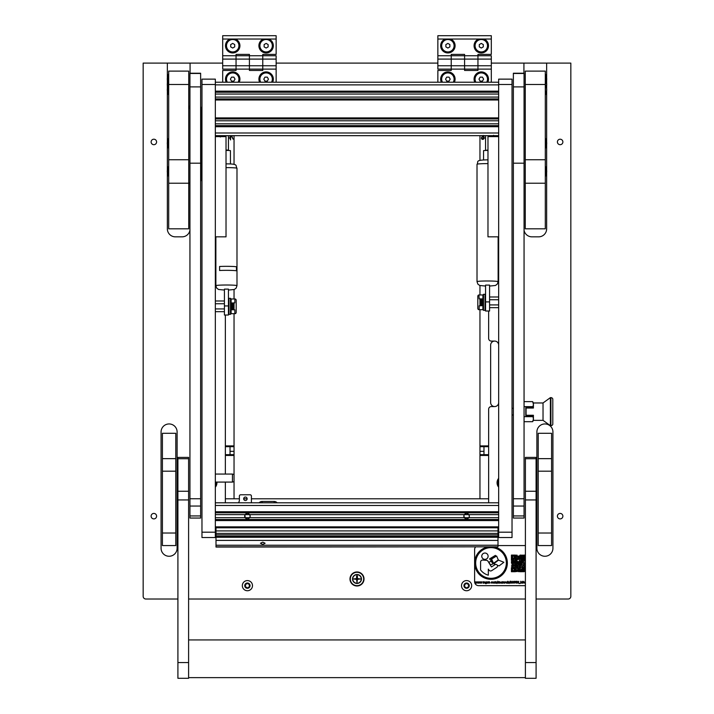 <?xml version="1.0" encoding="UTF-8"?>
<svg xmlns="http://www.w3.org/2000/svg" width="714" height="714" viewBox="0 0 714 714"><rect width="100%" height="100%" fill="white"/><g stroke="black" fill="none" stroke-linecap="round" stroke-linejoin="round"><path stroke-width="1.07" d="M349.985 578.974A7.015 7.015 0 0 0 357 585.989A7.015 7.015 0 0 0 364.015 578.974A7.015 7.015 0 0 0 357 571.959A7.015 7.015 0 0 0 349.985 578.974M151.118 516.16A2.74 2.74 0 0 0 153.858 518.899A2.74 2.74 0 0 0 156.598 516.16A2.74 2.74 0 0 0 153.858 513.42A2.74 2.74 0 0 0 151.118 516.16M151.118 141.952A2.74 2.74 0 0 0 153.858 144.692A2.74 2.74 0 0 0 156.598 141.952A2.74 2.74 0 0 0 153.858 139.212A2.74 2.74 0 0 0 151.118 141.952M557.402 516.16A2.74 2.74 0 0 0 560.142 518.899A2.74 2.74 0 0 0 562.882 516.16A2.74 2.74 0 0 0 560.142 513.42A2.74 2.74 0 0 0 557.402 516.16M557.402 141.952A2.74 2.74 0 0 0 560.142 144.692A2.74 2.74 0 0 0 562.882 141.952A2.74 2.74 0 0 0 560.142 139.212A2.74 2.74 0 0 0 557.402 141.952M215.333 487.189A6.953 6.953 0 0 0 216.904 482.084M498.667 478.309A6.953 6.953 0 0 0 498.667 487.189M215.333 269.348A6.953 6.953 0 0 0 215.869 268.607M498.131 268.607A6.953 6.953 0 0 0 498.667 269.348M215.333 533.965A6.953 6.953 0 0 0 216.003 533.01M497.997 533.01A6.953 6.953 0 0 0 498.667 533.965M498.667 345.094A4.007 4.007 0 0 0 494.659 341.087L491.312 341.087A2.669 2.669 0 0 1 488.644 338.409L488.644 311.018M536.892 431.961L536.892 548.236A8.015 8.015 0 0 0 544.907 556.26A8.015 8.015 0 0 0 552.931 548.236L552.931 431.961A8.015 8.015 0 0 0 544.907 423.946A8.015 8.015 0 0 0 536.892 431.961M161.069 431.961L161.069 548.236A8.015 8.015 0 0 0 169.093 556.26A8.015 8.015 0 0 0 177.108 548.236L177.108 431.961A8.015 8.015 0 0 0 169.093 423.946A8.015 8.015 0 0 0 161.069 431.961M215.869 261.199A6.953 6.953 0 0 0 215.333 260.467M498.667 260.467A6.953 6.953 0 0 0 498.131 261.199M190.076 73.239L190.076 63.1L222.688 63.1M200.634 106.779A7.47 7.47 0 0 1 201.973 109.867M201.973 178.045A7.47 7.47 0 0 1 200.634 181.133M167.353 172.663L167.353 228.819A8.015 8.015 0 0 0 175.376 236.843L182.052 236.843A8.015 8.015 0 0 0 189.942 230.274M177.911 599.019L145.834 599.019A2.669 2.669 0 0 1 143.166 596.351L143.166 63.1L167.353 63.1L167.353 77.826M167.353 80.441L167.353 83.172M167.353 85.787L167.353 88.518M167.353 91.133L167.353 141.979M167.353 144.594L167.353 170.048M188.603 599.019L525.397 599.019M536.089 599.019L568.165 599.019A2.669 2.669 0 0 0 570.834 596.351L570.834 63.1L523.924 63.1L523.924 73.239M524.058 230.274A8.015 8.015 0 0 0 531.948 236.843L538.624 236.843A8.015 8.015 0 0 0 546.647 228.819L546.647 172.663M546.647 170.048L546.647 144.594M546.647 141.979L546.647 91.133M546.647 88.518L546.647 85.787M546.647 83.172L546.647 80.441M546.647 77.826L546.647 63.1M276.139 63.1L437.861 63.1M491.312 63.1L523.924 63.1M488.644 502.799L488.644 409.247A2.669 2.669 0 0 1 491.312 406.569L494.659 406.569A4.007 4.007 0 0 0 498.667 402.562M225.356 315.035L225.356 474.06M225.356 482.084L225.356 502.799M190.076 63.1L167.353 63.1M189.942 105.993A7.006 7.006 0 0 0 188.737 107.395M188.737 183.703L189.942 183.703M188.737 183.4L189.942 183.4M200.634 179.651A6.703 6.703 0 0 0 201.321 176.697L201.321 111.214A6.703 6.703 0 0 0 200.634 108.251M189.942 106.413A6.703 6.703 0 0 0 188.737 108.001M188.737 108.073A6.667 6.667 0 0 1 189.942 106.466M200.634 108.341A6.667 6.667 0 0 1 201.286 111.214L201.286 176.697A6.667 6.667 0 0 1 200.634 179.571M189.942 183.364L188.737 183.364M188.737 183.052L189.942 183.052M189.942 106.913A6.355 6.355 0 0 0 188.737 108.805M488.644 455.452L479.96 455.452L479.96 498.791L488.644 498.791L251.417 498.791M247.142 498.791L243.67 498.791M239.386 498.791L225.356 498.791L234.04 498.791L234.04 455.452L225.356 455.452M479.96 455.452L479.96 454.684L488.644 454.684M488.644 446.669L479.96 446.669L479.96 454.684M479.96 446.669L479.96 445.893L488.644 445.893M479.96 135.669L479.96 160.373M479.96 285.564L479.96 294.971M479.96 309.68L479.96 445.893M494.659 341.087A4.007 4.007 0 0 0 490.643 345.094L490.643 402.562A4.007 4.007 0 0 0 494.659 406.569M483.967 446.669L483.967 454.684M225.356 445.893L234.04 445.893L234.04 313.687M234.04 298.988L234.04 289.563M234.04 164.372L234.04 135.669M234.04 445.893L234.04 446.669L225.356 446.669M225.356 454.684L234.04 454.684L234.04 446.669M234.04 454.684L234.04 455.452M230.033 454.684L230.033 446.669M229.979 39.038A7.22 7.22 0 0 0 232.71 52.943A7.22 7.22 0 0 0 235.433 39.038L222.688 39.038L222.688 35.7L276.139 35.7L276.139 39.038L263.395 39.038A7.22 7.22 0 0 0 266.117 52.943A7.22 7.22 0 0 0 268.848 39.038M222.688 65.768L222.688 59.092L236.048 59.092L236.048 54.407L249.418 54.407L249.418 59.092L262.779 59.092L262.779 70.445L249.418 70.445L249.418 69.115L262.779 69.115L262.779 65.768L249.418 65.768L249.418 69.115L249.418 59.092L249.418 65.768L222.688 65.768L222.688 69.115L236.048 69.115L236.048 59.092L236.048 70.445L222.688 70.445L222.688 82.208M222.688 59.092L222.688 55.746L236.048 55.746L236.048 59.092L249.418 59.092L249.418 55.746L262.779 55.746L262.779 54.407L276.139 54.407L276.139 39.038M222.688 55.746L222.688 39.038M262.779 59.092L262.779 55.746L262.779 59.092L276.139 59.092L276.139 65.768L262.779 65.768L262.779 59.092M263.395 39.038L235.433 39.038M272.65 82.208A7.22 7.22 0 0 0 266.117 71.918A7.22 7.22 0 0 0 259.593 82.208M239.235 82.208A7.22 7.22 0 0 0 232.71 71.918A7.22 7.22 0 0 0 226.177 82.208M276.139 59.092L276.139 55.746L262.779 55.746M276.139 65.768L276.139 69.115L262.779 69.115M276.139 69.115L276.139 82.208M249.418 55.746L236.048 55.746M249.418 69.115L236.048 69.115M363.685 578.974A6.685 6.685 0 0 1 357 585.659A6.685 6.685 0 0 1 350.315 578.974A6.685 6.685 0 0 1 357 572.298A6.685 6.685 0 0 1 363.685 578.974M352.529 578.974A4.471 4.471 0 0 1 357 574.502A4.471 4.471 0 0 1 361.471 578.974A4.471 4.471 0 0 1 357 583.454A4.471 4.471 0 0 1 352.529 578.974M357 582.454L357.402 579.375L360.472 578.974L357.402 578.572L357.402 575.903L356.598 575.903L356.598 578.572L353.528 578.974L356.598 579.375L357 582.454M357 583.249A4.275 4.275 0 0 0 361.275 578.974A4.275 4.275 0 0 0 357 574.699A4.275 4.275 0 0 0 352.725 578.974A4.275 4.275 0 0 0 357 583.249M259.12 502.799A4.007 4.007 0 0 1 262.109 501.46L274.14 501.46A4.007 4.007 0 0 1 277.13 502.799M445.152 39.038A7.22 7.22 0 0 0 447.883 52.943A7.22 7.22 0 0 0 450.605 39.038L437.861 39.038L437.861 35.7L491.312 35.7L491.312 39.038L478.567 39.038A7.22 7.22 0 0 0 481.29 52.943A7.22 7.22 0 0 0 484.021 39.038M437.861 65.768L437.861 59.092L451.221 59.092L451.221 54.407L464.582 54.407L464.582 59.092L477.952 59.092L477.952 70.445L464.582 70.445L464.582 69.115L477.952 69.115L477.952 65.768L464.582 65.768L464.582 69.115L464.582 59.092L464.582 65.768L437.861 65.768L437.861 69.115L451.221 69.115L451.221 59.092L451.221 70.445L437.861 70.445L437.861 82.208M437.861 59.092L437.861 55.746L451.221 55.746L451.221 59.092L464.582 59.092L464.582 55.746L477.952 55.746L477.952 54.407L491.312 54.407L491.312 39.038M437.861 55.746L437.861 39.038M477.952 59.092L477.952 55.746L477.952 59.092L491.312 59.092L491.312 65.768L477.952 65.768L477.952 59.092M478.567 39.038L450.605 39.038M487.823 82.208A7.22 7.22 0 0 0 481.29 71.918A7.22 7.22 0 0 0 474.765 82.208M454.407 82.208A7.22 7.22 0 0 0 447.883 71.918A7.22 7.22 0 0 0 441.35 82.208M491.312 59.092L491.312 55.746L477.952 55.746M491.312 65.768L491.312 69.115L477.952 69.115M491.312 69.115L491.312 82.208M464.582 55.746L451.221 55.746M464.582 69.115L451.221 69.115M238.11 82.208A6.212 6.212 0 0 0 229.613 73.747A6.212 6.212 0 0 0 227.311 82.208M233.862 81.137L235.022 79.138L233.862 77.13L231.55 77.13L230.39 79.138L231.55 81.137L233.862 81.137M453.283 82.208A6.212 6.212 0 0 0 444.786 73.747A6.212 6.212 0 0 0 442.475 82.208M449.035 81.137L450.195 79.138L449.035 77.13L446.723 77.13L445.563 79.138L446.723 81.137L449.035 81.137M271.525 82.208A6.212 6.212 0 0 0 263.029 73.747A6.212 6.212 0 0 0 260.717 82.208M267.277 81.137L268.437 79.138L267.277 77.13L264.965 77.13L263.805 79.138L264.965 81.137L267.277 81.137M486.689 82.208A6.212 6.212 0 0 0 478.201 73.747A6.212 6.212 0 0 0 475.89 82.208M482.45 81.137L483.61 79.138L482.45 77.13L480.138 77.13L478.978 79.138L480.138 81.137L482.45 81.137M229.605 51.105A6.212 6.212 0 0 0 238.092 48.829A6.212 6.212 0 0 0 235.816 40.341A6.212 6.212 0 0 0 227.329 42.617A6.212 6.212 0 0 0 229.605 51.105M234.71 46.883L234.71 44.563L232.71 43.411L230.702 44.563L230.702 46.883L232.71 48.034L234.71 46.883M444.768 51.105A6.212 6.212 0 0 0 453.265 48.829A6.212 6.212 0 0 0 450.989 40.341A6.212 6.212 0 0 0 442.501 42.617A6.212 6.212 0 0 0 444.768 51.105M449.882 46.883L449.882 44.563L447.883 43.411L445.875 44.563L445.875 46.883L447.883 48.034L449.882 46.883M263.011 51.105A6.212 6.212 0 0 0 271.498 48.829A6.212 6.212 0 0 0 269.232 40.341A6.212 6.212 0 0 0 260.735 42.617A6.212 6.212 0 0 0 263.011 51.105M268.125 46.883L268.125 44.563L266.117 43.411L264.118 44.563L264.118 46.883L266.117 48.034L268.125 46.883M478.184 51.105A6.212 6.212 0 0 0 486.671 48.829A6.212 6.212 0 0 0 484.395 40.341A6.212 6.212 0 0 0 475.908 42.617A6.212 6.212 0 0 0 478.184 51.105M483.298 46.883L483.298 44.563L481.29 43.411L479.29 44.563L479.29 46.883L481.29 48.034L483.298 46.883M215.333 485.922A6.212 6.212 0 0 0 216.163 482.084M498.667 479.585A6.212 6.212 0 0 0 498.667 485.922M215.333 268.071A6.212 6.212 0 0 0 215.869 266.911M215.869 262.895A6.212 6.212 0 0 0 215.333 261.735M498.131 266.911A6.212 6.212 0 0 0 498.667 268.071M498.667 261.735A6.212 6.212 0 0 0 498.131 262.895M215.333 532.698A6.212 6.212 0 0 0 216.003 531.091M497.997 531.091A6.212 6.212 0 0 0 498.667 532.698M224.017 135.669L224.017 136.606M220.68 135.669L220.68 136.606M219.609 135.669L219.609 136.561L220.412 136.981M232.309 135.669L231.738 136.374M231.657 135.669L233.067 139.141L231.256 135.678L231.443 136.74L230.97 136.606L230.97 135.669M230.033 136.606L230.167 135.669M219.609 136.561L219.341 136.124L219.341 136.606M219.341 136.124L219.341 135.669M230.033 135.669L230.033 138.007L228.435 138.007M230.533 135.669L230.568 139.944L230.167 138.873M230.568 137.159L230.568 138.873M230.595 136.776L230.943 135.669M230.167 136.071L230.211 136.669M230.167 138.034L230.167 137.159M489.982 136.606L489.982 135.669M493.32 136.606L493.32 135.669M483.833 135.669L483.967 136.606M483.03 135.669L483.03 136.606L482.494 136.454M482.12 136.231L481.691 135.669M494.391 136.606L494.391 135.981L494.659 136.606M494.391 135.981L493.588 135.294M485.565 138.007L483.967 138.007L483.967 135.669M483.512 138.445L482.771 139.007L483.512 138.445L482.771 139.007L481.834 138.025M481.432 138.302L482.771 139.408L483.949 137.945M483.565 136.133L483.423 135.455L483.565 136.133M481.423 138.061L481.664 137.4A1.267 1.267 0 0 0 482.441 139.382A1.267 1.267 0 0 0 483.931 137.864L483.423 135.455M483.057 135.669L483.548 137.963C482.709 139.355 482.191 139.248 481.995 137.632L482.557 135.669M482.53 136.187L481.995 137.632M483.155 136.133L483.03 135.544M215.333 84.484L201.973 84.484L201.973 79.138L215.333 79.138L215.333 537.544L201.973 537.544L201.973 532.198L215.333 532.198M201.973 84.484L201.973 532.198M512.027 84.484L498.667 84.484L498.667 79.138L512.027 79.138L512.027 537.544L498.667 537.544L498.667 532.198L512.027 532.198M498.667 84.484L498.667 532.198M215.333 136.606L226.026 136.606L226.026 236.843L215.333 236.843M498.667 136.606L487.974 136.606L487.974 236.843L498.667 236.843M249.659 514.598L250.15 516.16A2.74 2.74 0 0 1 249.695 517.677C248.169 519.292 246.642 519.292 245.125 517.677A2.74 2.74 0 0 1 245.125 514.642C246.651 513.036 248.169 513.036 249.695 514.642A2.74 2.74 0 0 1 250.15 516.16L249.9 517.302M245.705 518.31L244.92 517.302M244.92 515.017L245.125 517.677L464.305 517.677A2.74 2.74 0 0 1 463.85 516.16L464.894 518.31M215.333 514.642L464.305 514.642L463.85 516.16A2.74 2.74 0 0 1 464.305 514.642C465.831 513.036 467.358 513.036 468.875 514.642A2.74 2.74 0 0 1 469.33 516.16L469.08 517.302M468.839 514.598L469.33 516.16A2.74 2.74 0 0 1 468.875 517.677C467.349 519.292 465.831 519.292 464.305 517.677L498.667 517.677M498.667 529.529L497.997 529.529M216.003 529.529L215.333 529.529M498.667 502.799L215.333 502.799M498.667 519.506L215.333 519.506L498.667 519.506M215.333 512.822L498.667 512.822M463.85 516.16L464.341 514.598M244.67 516.16L245.161 514.598M498.667 82.208L215.333 82.208L498.667 82.208M498.667 92.231L215.333 92.231M498.667 98.916L215.333 98.916L498.667 98.916M498.667 118.961L215.333 118.961L498.667 118.961M498.667 125.646L215.333 125.646M498.667 135.669L215.333 135.669M245.402 500.523A1.74 1.74 0 0 0 247.142 498.791A1.74 1.74 0 0 0 245.402 497.051A1.74 1.74 0 0 0 243.67 498.791A1.74 1.74 0 0 0 245.402 500.523M238.369 502.799A4.007 4.007 0 0 0 239.386 500.121L239.386 496.114A1.339 1.339 0 0 1 240.725 494.775L250.078 494.775A1.339 1.339 0 0 1 251.417 496.114L251.417 502.799M262.779 542.158L265.117 543.238L262.779 544.434L260.44 543.238L262.779 542.158M216.003 546.808L497.997 546.808L216.003 547.049L216.003 530.913L497.997 530.913L497.997 533.403L216.003 533.403M497.997 533.403L497.997 536.339L216.003 536.339M497.997 546.808L497.997 545.237L216.003 545.237M497.997 536.339L497.997 545.237M497.997 530.913L497.997 527.789L216.003 527.789L216.003 530.913M215.333 474.06L232.443 474.06L232.443 482.084L234.04 481.655M232.443 482.084L215.333 482.084M234.04 474.489L232.443 474.06M228.962 302.156L228.435 302.156M228.962 310.51L228.435 310.51M232.175 302.995L234.844 302.843L234.844 298.988L231.104 298.988L231.104 313.687L231.104 309.831L231.639 309.724L234.844 309.831L234.844 313.687L231.104 313.687M232.175 302.977L232.175 309.689L231.104 309.251M234.04 302.968L234.04 309.706M233.246 309.68L233.246 302.995M224.419 308.921L215.333 308.921M215.333 303.745L224.419 303.745M485.038 306.502L485.565 306.502M485.038 298.149L485.565 298.149M479.156 309.68L478.924 309.68A1.339 1.107 -90 0 1 477.818 308.377L477.818 296.274A1.339 1.107 -90 0 1 478.924 294.971L479.156 298.827L482.361 298.943L481.825 298.988L481.825 305.681L482.361 305.663L479.156 305.824L479.156 309.68L482.896 309.68L482.896 305.824L482.896 309.68M479.96 305.699L479.96 298.961M480.754 298.988L480.754 305.672M489.581 299.737L498.667 299.737M498.667 304.914L489.581 304.914M234.844 313.687L235.076 313.687A1.339 1.107 90 0 0 236.182 312.384L236.182 300.282A1.339 1.107 90 0 0 235.076 298.988L234.844 298.988M231.104 308.207L231.104 304.467M231.104 302.843L231.639 302.95L231.104 303.414L231.104 298.988M231.639 303.414L231.639 309.251M482.896 300.451L482.896 304.2M482.361 305.244L482.896 305.244L482.361 305.717L482.361 298.943L482.896 298.836L482.896 295.373L483.512 294.311L483.512 310.349L482.896 309.278M479.156 294.971L482.896 294.971L482.896 305.815M230.488 298.318L228.962 298.318L228.962 314.356L230.488 314.356L230.488 298.318L231.104 299.389M483.512 310.349L485.038 310.349L485.038 294.311L483.512 294.311M200.634 73.239L189.942 73.239L200.634 73.239L200.634 163.185L189.942 163.185L189.942 73.471L200.634 73.471M200.634 515.936L189.942 515.936L189.942 518.052L200.634 518.052L200.634 163.185M189.942 515.936L189.942 163.185M524.058 73.239L513.366 73.239L524.058 73.239L524.058 163.185L513.366 163.185L513.366 73.471L524.058 73.471M524.058 515.936L513.366 515.936L513.366 518.052L524.058 518.052L524.058 163.185M513.366 515.936L513.366 163.185M525.397 662.556L525.397 678.3L536.089 678.3L536.089 457.397L525.397 457.397L525.397 662.556L536.089 662.556M177.911 662.556L177.911 678.3L188.603 678.3L188.603 457.397L177.911 457.397L177.911 662.556L188.603 662.556M188.737 84.484L168.691 84.484L168.691 71.114L188.737 71.114L188.737 183.221L168.691 183.221L168.691 159.74L188.737 159.74M168.691 183.221L168.691 228.819L188.737 228.819L188.737 183.221M168.691 84.484L168.691 159.74M545.309 84.484L525.263 84.484L525.263 71.114L545.309 71.114L545.309 228.819L525.263 228.819L525.263 159.74L545.309 159.74M525.263 84.484L525.263 159.74M162.408 533.028L175.778 533.028L175.778 545.567L162.408 545.567L162.408 433.3L175.778 433.3L175.778 471.186L162.408 471.186M175.778 533.028L175.778 471.186M538.222 471.186L538.222 433.3L551.592 433.3L551.592 471.186L538.222 471.186L538.222 533.028L551.592 533.028L551.592 545.567L538.222 545.567L538.222 533.028M551.592 471.186L551.592 533.028M236.45 266.777A10.558 0.652 180 0 0 226.427 266.331A10.558 0.652 180 0 0 219.582 266.492L219.591 270.49L219.591 266.492A10.549 0.652 180 0 1 236.45 266.777L236.45 270.784A10.558 0.652 180 0 0 226.427 270.329A10.558 0.652 180 0 0 219.582 270.49A10.549 0.652 180 0 1 236.45 270.784L236.45 266.777M228.435 289.125L224.419 289.125L224.419 305.931L228.435 305.931L228.435 289.125M228.435 305.931L228.435 315.035L224.419 315.017L224.419 305.931M224.419 315.017L228.435 315.017M226.026 150.359L230.435 150.6L230.435 163.943M228.435 135.669L228.435 150.386M228.435 150.065L226.026 150.065M224.419 135.669L224.419 136.606M489.581 285.1L485.565 285.1L485.565 301.906L489.581 301.906L489.581 285.1M489.581 301.906L489.581 311.018L485.565 311.001L485.565 301.906M485.565 311.001L489.581 311.001M483.565 159.936L483.565 150.6L487.974 150.351M487.974 150.056L485.565 150.386M489.581 135.669L489.581 136.606M485.565 135.669L485.565 150.056M545.612 74.39L545.612 83.886A10.692 10.692 0 0 0 545.612 74.39L545.309 74.381M168.691 85.073L168.388 85.082A10.692 10.692 0 0 0 168.388 94.578L168.388 74.39A10.692 10.692 0 0 0 168.388 83.886L168.691 83.886M550.905 397.627L550.396 397.627L550.396 425.687L550.905 425.687A2.008 2.008 0 0 0 552.797 424.348L552.797 398.956A2.008 2.008 0 0 0 550.905 397.627L550.905 425.687L550.905 397.627M533.412 402.973L532.635 401.625L533.412 404.133L533.412 402.973L543.033 402.973L550.396 397.627M543.033 402.973L543.033 420.341L550.396 425.687M543.033 420.341L533.412 420.341L532.635 421.688L533.412 419.18L533.412 420.341M513.366 414.995L512.027 414.995M513.366 408.31L512.027 408.31M533.412 415.664L525.799 415.664L525.799 407.649L532.903 407.649L533.412 404.133L533.412 408.051L526.066 408.051L526.066 415.262L533.412 415.262L533.412 419.18L532.635 421.688L524.058 421.688M532.903 407.649L533.412 407.649M532.903 415.664L533.412 419.18M532.635 406.641L524.058 406.641M524.058 401.625L532.635 401.625M524.058 416.673L532.635 416.673M495.561 564.453A1.615 1.615 0 0 0 495.007 564.676L491.473 566.961L488.108 561.427A2.008 2.008 0 0 0 486.457 560.338L482.726 560.071A2.008 2.008 0 0 0 480.584 562.07L480.584 569.959A14.637 14.637 0 0 0 488.322 575.189L488.322 569.112L488.929 570.049A2.008 2.008 0 0 0 491.696 570.647L496.757 567.389A1.615 1.615 0 0 0 497.239 565.167L499.032 565.925L503.87 562.293L498.568 560.133L493.802 563.703L495.561 564.453A1.615 1.615 0 0 1 497.239 565.167M484.94 559.365A3.168 3.168 0 0 0 488.108 556.197A3.168 3.168 0 0 0 484.94 553.029A3.168 3.168 0 0 0 481.763 556.197A3.168 3.168 0 0 0 484.94 559.365M491 547.638A15.342 15.342 0 0 0 475.667 562.971A15.342 15.342 0 0 0 491 578.313A15.342 15.342 0 0 0 506.342 562.971A15.342 15.342 0 0 0 491 547.638M487.457 547.049A16.315 16.315 0 0 0 491 579.295A16.315 16.315 0 0 0 494.552 547.049M487.046 582.463L487.225 581.785L487.689 583.052L488.314 581.785L487.68 583.222L487.046 582.463M483.619 583.204L483.619 581.785L484.333 581.758L484.86 583.204L484.306 581.937L483.619 583.204M480.477 583.204L479.897 581.785L480.504 582.803L480.968 581.785L481.441 582.803L482.057 581.785L481.459 583.204L480.977 582.187L480.477 583.204M488.715 583.204L488.715 581.785L489.429 581.758L489.956 583.204L489.393 581.937L488.715 583.204M491.839 581.758L492.49 582.089L491.223 582.49L492.49 582.901L491.83 583.222L491.045 582.508L491.839 581.758M494.597 583.204L494.597 581.785L496.23 581.758L496.712 582.437L496.542 583.204L496.203 581.937L495.57 583.204L495.23 581.937L494.597 583.204M498.274 583.204L498.274 581.785L499.907 581.758L500.389 582.437L500.219 583.204L499.88 581.937L499.247 583.204L498.907 581.937L498.274 583.204M502.629 583.204L502.629 581.785L503.334 581.758L503.87 583.204L503.308 581.937L502.629 583.204M507.172 581.785L507.351 583.204L506.592 583.222L505.86 582.49L507.172 581.785M508.6 581.758L508.573 583.222L508.6 581.758M510.555 583.204L510.724 581.267L510.555 583.204M514.08 581.214L514.946 581.598L514.071 581.41L513.205 582.222L514.125 583.052L514.901 582.454L514.25 582.258L515.071 582.258L514.116 583.249L513.036 582.231L514.08 581.214M517.409 583.204L517.231 581.267L518.551 582.785L518.721 581.267L518.721 583.204L517.409 581.678L517.409 583.204M520.64 583.204L520.72 581.267L521.541 582.856L522.371 581.267L522.63 583.204L522.264 581.803L521.568 583.204L520.827 581.803L520.64 583.204M475.506 547.049A4.007 4.007 0 0 0 474.614 549.575L474.614 581.651A4.007 4.007 0 0 0 478.621 585.659L525.397 585.659M525.397 545.567L497.997 545.567M525.138 565.443L524.594 566.032L525.138 565.443M521.738 564.863L521.202 565.381L521.738 564.863M525.397 561.463L525.397 562.052M523.442 570.031L522.934 570.031L522.934 571.709L523.442 571.709L523.442 570.031M522.264 571.209L521.095 571.209L521.095 571.709L522.264 571.709L522.264 571.209M522.264 570.031L521.202 570.031L521.202 570.7L522.264 570.7L522.264 570.031M520.604 570.7L519.497 570.7L519.497 571.709L520.604 571.709L520.604 570.7M520.515 568.299L520.051 568.817L520.515 568.299M525.058 570.084L524.014 570.584L524.014 571.709L525.058 571.146L525.058 570.084M522.264 568.362L521.202 569.442L522.264 569.442L522.264 568.362M518.864 571.209L518.31 571.709L518.864 571.209M520.051 568.987L519.497 568.987L519.497 570.031L520.051 570.031L520.051 568.987M519.417 570.031L518.864 570.584L519.417 570.031M521.095 569.504L520.711 570.031L521.095 569.504M525.397 555.09L524.014 555.09L524.014 559.151L525.397 559.151M515.401 555.09L511.42 555.09L511.42 559.151L515.401 559.151L515.401 555.09M515.401 567.657L511.42 567.657L511.42 571.718L515.401 571.718L515.401 567.657M525.397 564.239L524.611 563.605L524.611 562.516L522.862 563.114L523.38 561.329L521.193 560.838L522.345 561.998L521.827 564.828L522.862 564.828L522.862 565.925L522.3 566.523L521.086 565.979L521.086 565.354L519.444 565.354L519.444 564.239L517.695 565.354L518.266 564.176L516.543 563.605L517.123 562.034L516.035 562.498L515.428 564.239L514.803 564.239L514.276 562.498L513.741 562.498L513.205 564.828L514.276 564.828L514.276 565.979L511.983 566.523L511.983 567.121L517.141 567.684L516.035 569.335L516.035 571.548L517.061 571.548L516.543 570.022L517.704 570.022L517.141 571.146L518.266 571.146L518.266 569.968L518.873 569.968L518.873 568.871L517.695 569.433L517.695 568.299L519.444 568.299L518.873 566.024L520.56 566.604L519.979 567.746L522.862 567.282L522.345 567.746L522.862 569.433L523.478 570.022L525.209 569.433L525.397 570.022M525.397 566.523L523.433 565.979L524.005 565.417L523.567 563.694L525.397 564.828M525.397 563.06L525.397 563.703M516.543 558.616L516.017 559.107L516.543 558.616M517.123 559.151L516.543 559.687L517.123 559.151M517.73 558.616L517.195 559.107L517.73 558.616M518.302 559.151L517.73 559.687L518.302 559.151M513.116 562.034L512.59 562.552L513.116 562.034M515.419 562.034L514.321 562.516L515.419 562.034M514.276 561.436L513.232 561.436L513.232 562.034L514.276 562.034L514.276 561.436M513.696 559.687L511.394 559.687L511.394 560.303L513.696 560.303L513.696 559.687M520.568 561.436L520.006 562.034L520.568 561.436M522.889 560.267L522.282 560.802L522.889 560.267M521.72 563.159L521.72 562.034L521.122 562.034L520.604 563.159L521.72 563.159M521.122 564.819L521.122 563.721L520.051 563.721L520.497 564.819L521.122 564.819M522.889 559.151L522.327 559.714L522.889 559.151M515.419 563.159L514.874 563.667L515.419 563.159M515.419 559.687L514.874 560.267L515.419 559.687M512.018 565.443L511.42 566.05L512.018 565.443M513.643 565.443L513.116 565.979L513.643 565.443M521.122 555.117L520.006 555.117L520.006 555.688L521.122 555.688L521.122 555.117M521.72 555.724L521.193 556.251L521.72 555.724M523.416 555.162L521.764 555.162L521.764 555.688L523.416 555.688L523.416 555.162M517.123 555.162L516.088 555.162L516.088 555.724L517.123 555.724L517.123 555.162M518.855 558.062L518.355 558.062L518.355 559.107L518.855 559.107L518.855 558.062M525.397 559.714L525.165 560.267L523.442 559.714L523.442 561.436L525.397 560.802M513.107 564.828L512.607 564.828L513.107 563.694L512.018 563.694L512.018 565.363L513.107 565.363L513.107 564.828M520.015 561.374L520.015 560.829L521.113 560.829L520.604 559.687L521.158 560.204L522.229 559.74L521.113 558.643L519.935 559.196L519.417 556.849L520.604 557.982L521.693 556.991L520.56 556.991L520.015 555.769L517.748 556.277L517.748 557.375L516.035 556.277L516.525 558.544L518.328 557.982L518.328 556.849L518.891 556.849L519.417 561.374L520.015 561.374M518.837 563.721L520.015 563.721L520.015 562.07L517.784 561.472L517.186 563.123L518.328 563.123L518.328 562.07L518.891 562.07L519.444 563.203L518.328 563.203L518.328 564.256L518.837 563.721M516.525 561.998L516.525 560.847L517.088 560.847L516.525 559.803L515.49 560.829L514.321 560.829L514.321 561.374L515.981 561.374L516.525 561.998M512.518 562.578L511.992 561.998L513.179 560.847L511.465 561.445L511.465 563.123L512.518 563.123L512.518 562.578M523.442 558.036L522.925 558.036L523.389 556.34L521.773 556.34L522.353 558.071L521.184 558.071L521.184 558.589L523.442 559.089L523.442 558.036M523.79 581.267L524.71 583.204L524.237 582.579L522.871 583.204L523.79 581.267M518.953 583.525L520.336 583.4L518.953 583.525M515.472 582.437L515.642 581.267L515.651 582.686L516.517 582.722L516.713 581.267L516.115 583.249L515.472 582.437M511.322 583.204L511.144 581.267L512.465 582.785L512.634 581.267L512.634 583.204L511.322 581.678L511.322 583.204M510.046 581.214L509.234 583.472L510.046 581.214M507.716 583.204L507.895 581.214L507.716 583.204M504.245 582.463L504.414 581.785L504.878 583.052L505.512 581.785L504.878 583.222L504.245 582.463M502.058 581.785L502.228 583.204L501.478 583.222L500.737 582.49L502.058 581.785M497.819 581.214L497.006 583.472L497.819 581.214M492.981 581.99L494.258 582.499L493.517 583.222L492.981 581.99M478.246 583.204L477.657 581.785L478.264 582.803L478.728 581.785L479.21 582.803L479.817 581.785L479.228 583.204L478.737 582.187L478.246 583.204M483.048 583.204L483.226 581.785L483.048 583.204M486.502 582.035L486.627 583.347L485.957 583.749L485.234 583.302L485.939 583.57L486.502 582.927L485.208 582.49L485.939 581.758L486.502 582.035M476.006 583.204L475.417 581.785L476.033 582.803L476.488 581.785L476.97 582.803L477.586 581.785L476.988 583.204L476.506 582.187L476.006 583.204M491.268 558.884L495.766 556.001L495.391 555.376L489.581 558.884L492.955 563.069L491.268 558.884M496.623 556.001L491.58 559.035L493.526 563.266L498.318 559.937L496.623 556.001M491.223 561.347L488.787 562.141L490.402 564.801L493.195 563.881L491.223 561.347M525.397 555.581L524.594 555.581L524.594 558.58L525.397 558.58M514.874 558.58L514.874 555.581L511.893 555.581L511.893 558.58L514.874 558.58M514.874 571.084L514.874 568.29L512.027 568.29L512.027 571.084L514.874 571.084M525.397 556.26L525.397 557.982M512.554 556.26L512.554 557.982L514.241 557.982L514.241 556.26L512.554 556.26M512.554 568.817L512.554 570.584L514.241 570.584L514.241 568.817L512.554 568.817M523.433 568.871L525.111 568.871L525.111 567.228L523.433 567.228L523.433 568.871M518.31 567.746L517.695 567.121L518.31 567.746M515.472 565.461L514.856 564.828L515.472 565.461M517.257 567.184L518.31 566.024L517.257 566.024L516.615 564.239L515.99 564.239L515.99 565.979L514.856 565.979L514.856 566.559L517.061 566.095L516.525 567.184L517.257 567.184M524.014 567.728L524.594 568.299L524.014 567.728M524.147 582.383L523.808 581.642L523.451 582.383L524.147 582.383M507.172 582.499L506.601 581.937L506.03 582.49L506.601 583.052L507.172 582.499M502.058 582.499L501.487 581.937L500.916 582.49L501.478 583.052L502.058 582.499M494.079 582.499L493.517 581.937L492.963 582.499L493.517 583.052L494.079 582.499M486.502 582.481L485.957 581.937L485.386 582.499L485.948 583.026L486.502 582.481M498.667 239.913L498.399 236.843M465.287 584.168A0.768 0.768 0 0 1 465.01 584.114A0.553 0.553 0 0 0 464.466 585.069A0.768 0.768 0 0 1 464.466 586.248A0.553 0.553 0 0 0 465.01 587.203A0.768 0.768 0 0 1 466.046 587.792A0.553 0.553 0 0 0 467.143 587.792A0.768 0.768 0 0 1 468.17 587.203A0.553 0.553 0 0 0 468.714 586.248A0.768 0.768 0 0 1 468.714 585.069A0.553 0.553 0 0 0 468.17 584.114A0.768 0.768 0 0 1 467.143 583.525A0.553 0.553 0 0 0 466.046 583.525A0.768 0.768 0 0 1 465.287 584.168M466.59 583.017A2.642 2.642 0 0 1 469.241 585.659A2.642 2.642 0 0 1 466.59 588.3A2.642 2.642 0 0 1 463.948 585.659A2.642 2.642 0 0 1 466.59 583.017M466.59 580.58A5.078 5.078 0 0 1 471.668 585.659A5.078 5.078 0 0 1 466.59 590.737A5.078 5.078 0 0 1 461.512 585.659A5.078 5.078 0 0 1 466.59 580.58M168.388 176.099L168.388 166.603A10.692 10.692 0 0 0 168.388 176.099L168.691 176.108M168.388 148.03L168.388 138.534A10.692 10.692 0 0 0 168.388 148.03L168.691 148.039M167.612 87.153A10.692 10.692 0 0 1 167.612 81.807M545.612 166.603L545.612 176.099A10.692 10.692 0 0 0 545.612 166.603L545.309 166.603M545.612 138.534L545.612 148.03A10.692 10.692 0 0 0 545.612 138.534L545.309 138.534M545.309 83.886L545.612 94.578A10.692 10.692 0 0 0 545.612 85.082L545.309 85.073M546.389 81.807A10.692 10.692 0 0 1 546.389 87.153M246.107 584.168A0.768 0.768 0 0 1 245.83 584.114A0.553 0.553 0 0 0 245.286 585.069A0.768 0.768 0 0 1 245.286 586.248A0.553 0.553 0 0 0 245.83 587.203A0.768 0.768 0 0 1 246.857 587.792A0.553 0.553 0 0 0 247.954 587.792A0.768 0.768 0 0 1 248.99 587.203A0.553 0.553 0 0 0 249.534 586.248A0.768 0.768 0 0 1 249.534 585.069A0.553 0.553 0 0 0 248.99 584.114A0.768 0.768 0 0 1 247.954 583.525A0.553 0.553 0 0 0 246.857 583.525A0.768 0.768 0 0 1 246.107 584.168M247.41 583.017A2.642 2.642 0 0 1 250.052 585.659A2.642 2.642 0 0 1 247.41 588.3A2.642 2.642 0 0 1 244.759 585.659A2.642 2.642 0 0 1 247.41 583.017M247.41 580.58A5.078 5.078 0 0 1 252.488 585.659A5.078 5.078 0 0 1 247.41 590.737A5.078 5.078 0 0 1 242.332 585.659A5.078 5.078 0 0 1 247.41 580.58M200.634 176.697L201.973 176.697M200.634 111.214L201.973 111.214M483.967 451.346L479.96 451.346M230.033 451.346L234.04 451.346M274.14 502.799L274.14 501.46M262.109 502.799L262.109 501.46M464.305 514.642L498.667 514.642M498.667 526.852L215.333 526.852M498.667 520.568L215.333 520.568M215.333 517.677L245.125 517.677M498.667 505.467L215.333 505.467M215.333 511.751L498.667 511.751M498.667 84.886L215.333 84.886M498.667 91.16L215.333 91.16M498.667 94.061L215.333 94.061M498.667 97.086L215.333 97.086M498.667 99.987L215.333 99.987M498.667 117.89L215.333 117.89M498.667 120.791L215.333 120.791M498.667 123.817L215.333 123.817M498.667 126.717L215.333 126.717M498.667 132.991L215.333 132.991M216.003 540.409L497.997 540.409L216.003 540.4M497.997 534.875L216.003 534.875M482.361 299.407L482.896 299.407M200.634 86.894L189.942 86.894M200.634 498.747L189.942 498.747M200.634 506.039L189.942 506.039M524.058 86.894L513.366 86.894M524.058 498.747L513.366 498.747M524.058 506.039L513.366 506.039M525.397 499.943L536.089 499.943M525.397 491.25L536.089 491.25M525.397 458.727L536.089 458.727M177.911 499.943L188.603 499.943M177.911 491.25L188.603 491.25M177.911 458.727L188.603 458.727M545.309 183.221L525.263 183.221M162.408 458.647L175.778 458.647M538.222 458.647L551.592 458.647M226.026 163.863L226.427 163.863C238.958 163.917 235.129 165.496 236.986 168.272A10.558 0.652 180 0 0 226.427 167.62A10.558 0.652 180 0 0 226.026 167.62M236.986 168.272L236.986 285.662A10.558 0.652 180 0 0 226.427 285.011A10.558 0.652 180 0 0 215.869 285.662L216.744 288.17L218.564 289.482L224.419 290.054L224.419 289.277M236.986 285.662L236.111 288.17L234.29 289.482L228.435 290.054L228.435 289.277M487.974 163.613A10.558 0.669 180 0 0 487.573 163.613A10.558 0.669 180 0 0 477.014 164.282L477.014 281.655L477.871 284.136L479.719 285.484L485.565 286.055L485.565 285.261M498.131 236.843L498.131 281.655A10.558 0.669 180 0 0 487.573 280.986A10.558 0.669 180 0 0 477.014 281.655M498.131 281.655L497.274 284.136L495.427 285.484L489.581 286.055L489.581 285.261M497.997 537.24L216.003 537.24M215.333 311.679L224.419 311.679M215.333 300.987L224.419 300.987M498.667 296.979L489.581 296.979M498.667 307.672L489.581 307.672M231.104 313.285L230.488 314.356M188.603 677.631L525.397 677.631M188.603 639.94L525.397 639.94M215.869 236.843L215.869 285.662M224.419 315.035L228.435 315.035M477.014 164.282C479.049 161.971 474.007 160.025 487.573 159.856L487.974 159.856M485.565 311.018L489.581 311.018"/></g></svg>
